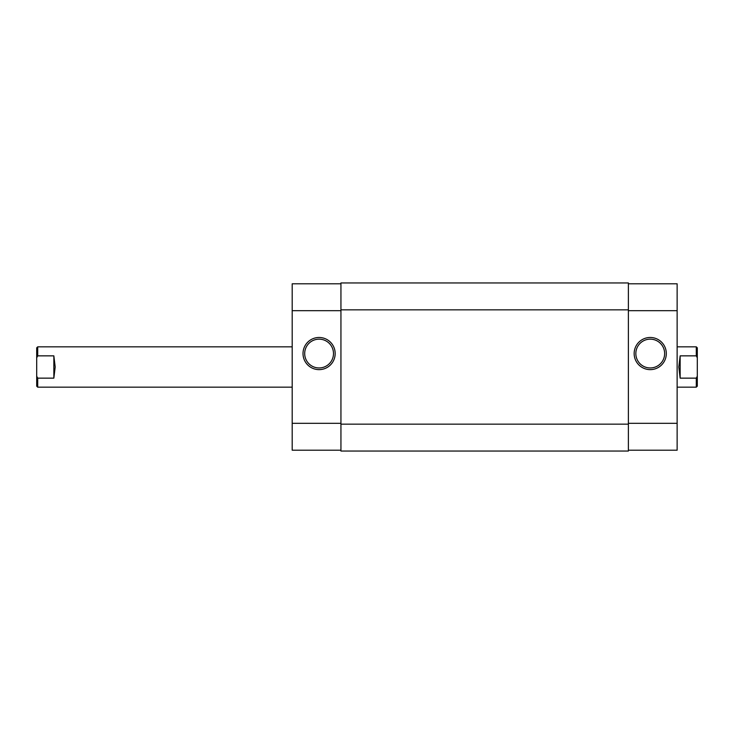 <?xml version="1.0" encoding="UTF-8"?>
<svg xmlns="http://www.w3.org/2000/svg" width="734" height="734" viewBox="0 0 734 734"><rect width="100%" height="100%" fill="white"/><g stroke="black" fill="none" stroke-linecap="round" stroke-linejoin="round"><path stroke-width="1.1" d="M677.133 387.167L696.291 387.167L696.291 378.148L680.152 378.148L678.812 367L680.152 355.852L696.291 355.852L696.291 346.833L677.133 346.833M37.709 355.852L36.7 357.797L36.7 347.833L37.709 346.833L37.709 355.852L53.848 355.852L55.188 367L53.848 378.148L37.709 378.148L37.709 387.167L292.196 387.167M696.291 378.148L697.3 376.203L697.3 357.797L696.291 355.852M697.3 376.203L697.3 386.167L696.291 387.167M696.291 346.833L697.3 347.833L697.3 357.797M37.709 387.167L36.7 386.167L36.7 376.203L37.709 378.148M36.7 357.797L36.7 376.203M680.152 378.148L680.152 355.852M53.848 355.852L53.848 378.148M650.232 337.475A16.084 16.084 0 0 1 666.316 353.549A16.084 16.084 0 0 1 650.232 369.633A16.084 16.084 0 0 1 634.158 353.549A16.084 16.084 0 0 1 650.232 337.475M650.232 367.954A14.396 14.396 0 0 0 664.637 353.549A14.396 14.396 0 0 0 650.232 339.154A14.396 14.396 0 0 0 635.837 353.549A14.396 14.396 0 0 0 650.232 367.954M628.387 283.792L677.133 283.792L677.133 450.208L628.387 450.208M319.097 369.633A16.084 16.084 0 0 1 303.014 353.549A16.084 16.084 0 0 1 319.097 337.475A16.084 16.084 0 0 1 335.172 353.549A16.084 16.084 0 0 1 319.097 369.633M319.097 339.154A14.396 14.396 0 0 0 304.693 353.549A14.396 14.396 0 0 0 319.097 367.954A14.396 14.396 0 0 0 333.493 353.549A14.396 14.396 0 0 0 319.097 339.154M340.943 450.208L292.196 450.208L292.196 283.792L340.943 283.792M628.387 424.151L628.387 282.957L340.943 282.957L340.943 451.043L628.387 451.043L628.387 424.151L340.943 424.151M677.133 310.693L628.387 310.693M628.387 423.307L677.133 423.307M292.196 423.307L340.943 423.307M340.943 310.693L292.196 310.693M628.387 309.849L340.943 309.849M37.709 346.833L292.196 346.833"/></g></svg>
